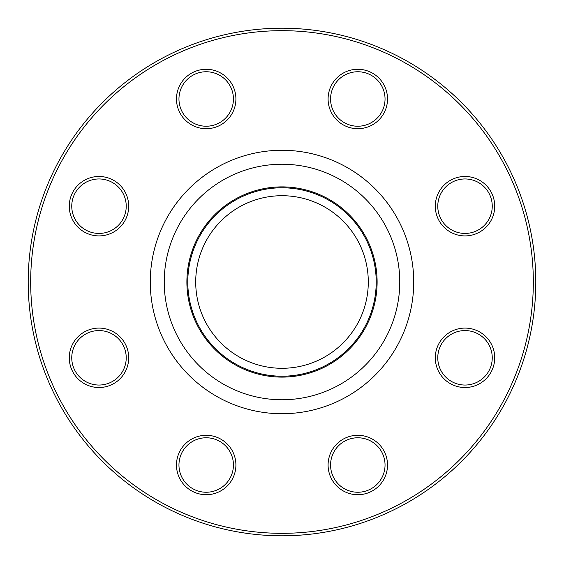 <?xml version="1.0" encoding="UTF-8"?>
<svg xmlns="http://www.w3.org/2000/svg" width="564" height="564" viewBox="0 0 564 564"><rect width="100%" height="100%" fill="white"/><g stroke="black" fill="none" stroke-linecap="round" stroke-linejoin="round"><path stroke-width="0.85" d="M535.8 282A253.8 253.8 0 0 1 155.1 501.798A253.8 253.8 0 0 1 155.1 62.202A253.8 253.8 0 0 1 535.8 282M368.292 282A86.292 86.292 0 0 1 238.854 356.73A86.292 86.292 0 0 1 238.854 207.27A86.292 86.292 0 0 1 368.292 282M378.818 444.002A29.716 29.716 0 0 1 365.493 493.711A29.716 29.716 0 0 1 329.101 457.319A29.716 29.716 0 0 1 378.818 444.002M465.011 328.093A29.716 29.716 0 0 1 490.743 372.663A29.716 29.716 0 0 1 439.278 372.663A29.716 29.716 0 0 1 465.011 328.093M444.002 185.182A29.716 29.716 0 0 1 493.711 198.507A29.716 29.716 0 0 1 457.319 234.899A29.716 29.716 0 0 1 444.002 185.182M328.093 98.989A29.716 29.716 0 0 1 372.663 73.257A29.716 29.716 0 0 1 372.663 124.722A29.716 29.716 0 0 1 328.093 98.989M185.182 119.998A29.716 29.716 0 0 1 198.507 70.288A29.716 29.716 0 0 1 234.899 106.681A29.716 29.716 0 0 1 185.182 119.998M98.989 235.907A29.716 29.716 0 0 1 73.257 191.337A29.716 29.716 0 0 1 124.722 191.337A29.716 29.716 0 0 1 98.989 235.907M119.998 378.818A29.716 29.716 0 0 1 70.288 365.493A29.716 29.716 0 0 1 106.681 329.101A29.716 29.716 0 0 1 119.998 378.818M235.907 465.011A29.716 29.716 0 0 1 191.337 490.743A29.716 29.716 0 0 1 191.337 439.278A29.716 29.716 0 0 1 235.907 465.011M533.325 282A251.325 251.325 0 0 0 156.341 64.345A251.325 251.325 0 0 0 156.341 499.655A251.325 251.325 0 0 0 533.325 282M376.216 282A94.216 94.216 0 0 1 234.892 363.59A94.216 94.216 0 0 1 234.892 200.41A94.216 94.216 0 0 1 376.216 282M233.433 465.011A27.234 27.234 0 0 0 206.198 437.77A27.234 27.234 0 0 0 178.957 465.011A27.234 27.234 0 0 0 206.198 492.245A27.234 27.234 0 0 0 233.433 465.011M118.25 377.062A27.234 27.234 0 0 0 118.25 338.548A27.234 27.234 0 0 0 79.728 338.548A27.234 27.234 0 0 0 79.728 377.062A27.234 27.234 0 0 0 118.25 377.062M98.989 233.433A27.234 27.234 0 0 0 126.23 206.198A27.234 27.234 0 0 0 98.989 178.957A27.234 27.234 0 0 0 71.755 206.198A27.234 27.234 0 0 0 98.989 233.433M186.938 118.25A27.234 27.234 0 0 0 225.452 118.25A27.234 27.234 0 0 0 225.452 79.728A27.234 27.234 0 0 0 186.938 79.728A27.234 27.234 0 0 0 186.938 118.25M330.567 98.989A27.234 27.234 0 0 0 357.802 126.23A27.234 27.234 0 0 0 385.043 98.989A27.234 27.234 0 0 0 357.802 71.755A27.234 27.234 0 0 0 330.567 98.989M445.75 186.938A27.234 27.234 0 0 0 445.75 225.452A27.234 27.234 0 0 0 484.272 225.452A27.234 27.234 0 0 0 484.272 186.938A27.234 27.234 0 0 0 445.75 186.938M465.011 330.567A27.234 27.234 0 0 0 437.77 357.802A27.234 27.234 0 0 0 465.011 385.043A27.234 27.234 0 0 0 492.245 357.802A27.234 27.234 0 0 0 465.011 330.567M377.062 445.75A27.234 27.234 0 0 0 338.548 445.75A27.234 27.234 0 0 0 338.548 484.272A27.234 27.234 0 0 0 377.062 484.272A27.234 27.234 0 0 0 377.062 445.75M413.722 282A131.722 131.722 0 0 1 216.139 396.076A131.722 131.722 0 0 1 216.139 167.924A131.722 131.722 0 0 1 413.722 282M377.119 282A95.119 95.119 0 0 1 234.441 364.372A95.119 95.119 0 0 1 234.441 199.628A95.119 95.119 0 0 1 377.119 282M399.763 282A117.763 117.763 0 0 0 223.118 180.015A117.763 117.763 0 0 0 223.118 383.985A117.763 117.763 0 0 0 399.763 282"/></g></svg>
